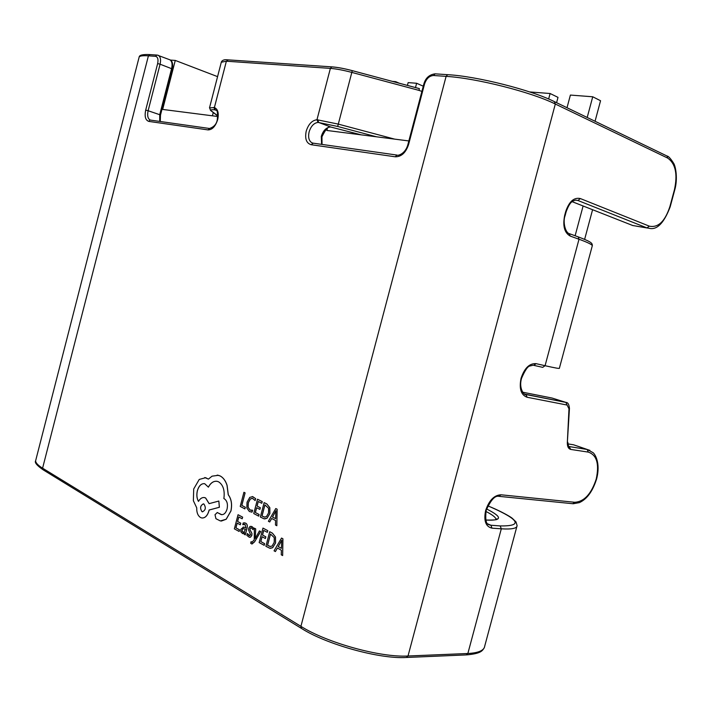 <?xml version="1.0" encoding="UTF-8"?>
<svg xmlns="http://www.w3.org/2000/svg" width="712" height="712" viewBox="0 0 712 712"><rect width="100%" height="100%" fill="white"/><g stroke="black" fill="none" stroke-linecap="round" stroke-linejoin="round"><path stroke-width="1.07" d="M252.03 543.995L254.611 541.805L260.69 531.561L259.444 530.912L255.261 538.459L255.697 528.856L254.371 528.162L254.228 539.812L251.941 542.304L251.105 541.645L252.093 542.322M255.297 538.388L255.368 537.516M245.231 534.863L246.948 528.295C247.625 525.723 247.189 524.014 245.658 523.178L243.219 522.937L242.774 524.673L245.177 524.575L245.809 527.77L243.566 527.094L240.843 529.327L240.825 531.784L242.587 533.591L244.528 532.674L244.118 534.24L245.284 534.863L247.011 528.304C247.678 525.723 247.242 524.014 245.711 523.187L244.358 522.777M242.854 533.626L244.519 532.701M245.818 527.752L243.166 527.04M242.774 524.673L244.252 524.29M239.072 531.455L239.499 529.835L235.903 527.859L237.149 523.097L240.3 524.815L240.718 523.195L237.577 521.478L238.76 516.957L242.16 518.79L242.587 517.152L238.048 514.714L234.355 528.847L239.134 531.455L239.552 529.844L235.957 527.859L237.203 523.124M242.16 518.79L242.65 517.161L238.048 514.714M240.3 524.815L240.781 523.195L237.63 521.487L238.805 516.983M251.194 512.097L252.146 512.017L252.618 510.246L249.983 509.979L248.079 507.273L248.266 502.761L250.33 498.961L252.546 498.391L255.145 500.572L255.653 498.64L252.253 496.549M251.407 510.406L250.046 509.988L248.141 507.282L248.328 502.761L250.384 498.97L252.182 498.329M244.883 508.884L245.355 507.273L241.831 505.422L245.115 492.873L243.922 492.286L240.22 506.428L244.883 508.884L245.355 507.273M258.625 516.129L259.061 514.491L255.341 512.533L256.605 507.709L259.862 509.4L260.298 507.754L257.041 506.063L258.242 501.471L261.767 503.277L262.203 501.622L257.504 499.219L253.748 513.557L258.687 516.138L259.115 514.491L255.394 512.542L256.658 507.736M261.767 503.277L262.256 501.622L257.504 499.219M259.862 509.4L260.352 507.754L257.094 506.072L258.296 501.497M264.686 518.906L267.062 518.229L269.884 513.548L269.83 507.674L266.831 503.954L264.143 502.61L260.361 517.037L264.036 518.817L267 518.229L269.83 513.548L269.777 507.665L266.778 503.954L264.143 502.61M276.834 525.723L277.137 509.214L275.775 508.546L268.388 521.273L269.714 521.976L271.664 518.461L275.571 520.508L275.482 525.011L276.834 525.723L277.084 509.214L275.775 508.546M269.714 521.976L271.708 518.478M249.698 535.753L247.331 533.493L246.842 535.344L249.28 537.24L250.517 537.133L251.826 535.317L251.888 533.413L249.965 529.808L249.974 528.722L250.971 527.832M250.775 531.286L249.912 529.808L250.517 527.912L251.505 528.01L253.009 529.648L253.472 527.904L250.962 526.284M249.672 537.293L250.571 537.133L251.879 535.317L251.941 533.413L250.829 531.286M264.125 545.321L264.561 543.665L260.788 541.574L262.06 536.697L265.371 538.503L265.816 536.839L262.497 535.041L263.716 530.396L267.303 532.327L267.739 530.654L262.968 528.09L259.159 542.571L264.188 545.321L264.624 543.665L260.841 541.583L262.114 536.723M267.303 532.327L267.792 530.654L262.968 528.09M265.371 538.503L265.87 536.839L262.559 535.041L263.769 530.422M270.462 548.32L272.696 547.679L275.562 542.989L275.5 537.008L272.447 533.154L269.714 531.713L265.887 546.291L269.812 548.24L272.643 547.679L275.508 542.989L275.446 537.008L272.393 533.146L269.714 531.713M282.646 555.565L282.931 538.779L281.552 538.058L274.049 550.812L275.402 551.56L277.377 548.035L281.356 550.225L281.267 554.808L282.646 555.565L282.869 538.77L281.552 538.058M275.402 551.56L277.422 548.062M221.281 521.068L226.211 519.244L230.946 511.011C232.308 504.39 231.427 498.978 228.303 494.778L227.066 485.255C225.544 480.698 223.265 477.61 220.222 475.972L217.187 475.082M221.752 514.678L217.151 512.507M208.34 487.15C210.788 482.665 213.805 480.742 217.391 481.383L218.691 481.882C223.212 484.952 224.939 490.515 223.871 498.56L224.36 498.818C227.119 500.785 228.018 504.203 227.075 509.071C225.82 513.076 223.871 514.927 221.218 514.607L217.311 512.533L215.006 514.705L215.941 518.71L220.364 520.944L226.158 519.235L230.893 511.002C232.254 504.381 231.373 498.97 228.24 494.769L227.003 485.255C225.49 480.698 223.212 477.601 220.168 475.972L218.424 475.304L212.069 476.168L208.376 479.123L205.679 477.699L199.244 479.434L193.709 488.966L193.37 500.723L196.735 507.852C196.583 512.48 197.838 515.693 200.49 517.49L201.612 517.927C204.86 518.309 207.272 515.995 208.865 510.993L209.123 510.014L219.332 507.273L218.842 501.052L209.106 503.651L205.581 497.973L204.602 497.59C202.208 497.198 200.17 498.48 198.479 501.417C196.788 498.489 196.414 494.92 197.349 490.693C198.951 485.62 201.416 483.297 204.727 483.733L208.394 487.159C210.592 483.11 213.297 481.134 216.519 481.232M198.497 501.373C196.841 498.453 196.468 494.893 197.402 490.702C198.853 486.011 201.104 483.662 204.157 483.635M209.159 503.633L205.635 497.973L204.032 497.501M202.235 518.007C205.243 517.98 207.477 515.648 208.919 510.993L209.177 510.014L219.385 507.273L218.842 501.052M208.394 479.105L204.745 477.538M408.839 140.94L326.861 130.456L327.449 128.231M217.828 116.501L162.656 109.434L175.268 60.422L170.391 60.075M35.929 459.596L35.627 460.78C35.645 462.844 37.967 465.319 42.587 468.184L300.909 626.337L446.104 76.371L433.608 75.508C429.38 75.784 426.346 78.658 424.503 84.132L408.563 144.607C405.787 152.769 401.354 156.827 395.276 156.8L311.153 144.714C306.374 143.245 304.727 138.733 306.204 131.177C308.43 124.208 312.016 120.399 316.965 119.741L338.298 124.119L351.826 72.41C343.344 70.176 336.197 68.833 330.377 68.388L226.371 61.214L221.299 62.229M209.479 107.913L214.392 107.548L226.371 61.214L228.196 59.879M215.318 109.942L214.392 107.548C217.916 109.078 219.011 113.083 217.694 119.563C215.496 126.371 212.274 129.815 208.029 129.904L209.542 128.489C214.045 126.959 216.635 123.986 217.32 119.563C217.801 112.968 217.365 109.853 215.994 110.209L214.873 109.853C211.215 109.488 210.067 109.853 211.411 110.939L217.854 115.896M330.261 127.012L330.893 127.065L330.261 127.012C326.132 127.519 323.141 130.652 321.299 136.401L321.602 144.385M376.541 136.811L337.666 126.46L318.077 122.411C313.947 122.945 310.957 126.113 309.106 131.925C307.976 137.113 308.857 140.7 311.731 142.694L313.129 143.183M361.251 134.853L330.893 127.065L361.304 134.862M213.262 112.532L212.416 115.807M217.569 76.638L175.268 60.422M407.415 85.395L408.145 82.61L416.627 83.26L415.497 87.567M423.266 86.197L416.627 83.26M392.499 81.408L395.667 81.649L395.516 82.218M399.254 83.215L395.667 81.649M529.675 91.937L550.118 93.512L548.641 99.03M556.579 102.688L558.003 97.366L550.118 93.512M567.01 107.726L570.392 95.07L592.74 96.779L587.195 117.48M592.74 96.779L600.554 100.739L595.054 121.271M245.302 507.264L241.831 505.422M241.777 505.413L245.115 492.873M245.062 492.873L243.922 492.286M255.092 500.572L255.599 498.64L252.76 496.638L249.77 497.377L247.037 502.236L246.833 507.976L249.387 511.536L252.146 512.017M252.093 512.008L252.555 510.246M264.891 504.879L261.972 516.013L264.259 517.081L266.448 516.645L268.549 512.943L268.602 508.323L264.891 504.879M264.944 504.906L262.025 516.022L264.766 517.161M272.474 517.01L275.633 518.656L275.9 510.727L272.474 517.01L275.633 518.63M275.918 510.833L272.536 517.019M242.641 528.669L242.018 531.161L243.112 532.229L244.172 531.926L245.453 529.132L242.641 528.669L242.071 531.161L243.317 532.256M243.308 528.527L242.694 528.678M252.956 529.648L253.41 527.895L252.003 526.613L250.001 526.462L248.71 528.251L248.604 530.039L250.615 534.854L248.924 535.504L247.331 533.493M251.105 541.645L250.686 543.247L251.799 543.968L254.558 541.805L260.637 531.553L259.444 530.912M255.314 537.516L255.697 528.856M255.644 528.856L254.371 528.162M270.48 534.036L267.525 545.294L269.99 546.478L272.082 546.059L274.209 542.339L274.253 537.649L270.48 534.036M270.533 534.062L267.578 545.294L270.498 546.54M278.205 546.585L281.409 548.338L281.676 540.283L278.205 546.585L281.409 548.311M281.694 540.381L278.258 546.585M201.95 511.634L202.377 511.794C205.643 510.264 206.16 507.683 203.926 504.06L203.525 503.9C200.259 505.404 199.734 507.976 201.95 511.634L202.644 511.83M203.32 503.873C200.25 505.68 199.814 508.27 202.003 511.634M208.029 129.904L148.844 121.405C145.453 120.257 144.411 116.501 145.693 110.12L157.646 63.582C158.491 59.327 157.788 56.907 155.519 56.319L148.416 55.83C143.085 55.483 140.006 55.856 139.178 56.951L138.991 57.699M155.519 56.319L156.809 55.055L149.698 54.575C142.907 54.281 139.401 55.073 139.178 56.951L35.627 460.78C34.416 462.524 36.953 465.559 43.236 469.884L42.587 468.184L148.416 55.83L150.161 54.61M318.077 122.411L316.965 119.741L330.377 68.388L331.801 66.866L227.715 59.844C224.511 59.416 222.411 60.084 221.396 61.837L209.559 107.645L210.547 110.44L211.411 110.939M554.328 101.602L555.316 104.023L408.012 656.001L406.303 657.479C379.674 659.214 326.497 644.44 301.523 628.456L300.909 626.337C326.692 642.722 380.6 657.692 408.012 656.001L467.855 653.5L501.31 528.811L492.01 528.162C485.709 526.693 483.582 520.819 485.628 510.548C489.055 500.385 494.164 495.125 500.963 494.787L574.771 502.28C584.196 501.675 591.343 493.932 596.22 479.069C599.442 463.984 596.807 455.004 588.317 452.111L570.81 449.441C568.443 448.863 567.277 446.62 567.331 442.722L568.986 408.813L567.081 405.048L527.102 397.252C520.988 395 518.977 388.663 521.068 378.241C524.486 368.086 529.506 363.227 536.109 363.663L545.072 365.71L579.007 239.241L570.303 236.108C564.429 232.877 562.551 225.962 564.687 215.353L565.684 211.633C569.102 201.505 573.997 197.153 580.369 198.568L649.317 226.158C658.146 227.973 664.999 221.468 669.876 206.631L674.451 189.695C677.788 174.155 675.537 163.618 667.687 158.082L555.316 104.023C531.188 92.017 476.168 78.115 446.104 76.371L447.599 74.68L435.085 73.834L433.608 75.508M536.109 363.663L533.751 365.336L542.722 367.365L545.072 365.71C555.155 367.997 559.926 368.834 559.392 368.211L592.179 246.183C593.176 245.106 588.779 242.792 579.007 239.241L578.233 236.882C592.66 242.338 592.188 243.362 592.331 245.773M406.721 657.461L466.164 654.915L467.855 653.5C478.624 652.931 484.258 650.421 484.756 645.98L516.832 526.631M490.764 507.095L490.897 507.122C501.693 511.679 510.584 516.796 512.248 518.274L516.004 521.905L517.099 525.616C517.046 528.411 511.786 529.479 501.31 528.811L500.189 525.928C522.893 526.212 519.751 519.938 490.764 507.095L487.845 505.876M495.917 519.662L495.952 519.324C495.757 517.375 492.41 514.749 485.904 511.447M486.599 508.964C502.405 516.974 502.449 520.703 486.741 520.125L485.753 520.045M487.676 523.845L490.888 525.242L500.189 525.928M524.682 394.11L565.898 402.396L552.103 398.053L522.626 392.196M632.683 225.499L572.137 201.665L632.683 225.499L646.95 227.911L577.939 200.49L575.474 200.108M568.941 446.522L587.151 449.477L573.569 444.795L567.856 443.896L573.08 444.715M588.317 452.111L587.151 449.477L589.874 450.349M576.515 445.783L587.32 449.503L593.158 452.725C594.662 453.953 600.901 462.542 596.585 479.043C591.165 496.157 583.333 500.705 579.408 502.619L573.178 503.749M666.699 155.866L667.091 156.053C668.47 156.168 670.642 158.545 673.588 163.19C675.644 166.163 677.984 178.703 674.745 189.926L670.17 206.854C664.341 222.117 657.808 229.353 650.554 228.552L646.95 227.911L649.317 226.158M567.081 405.048L565.898 402.396L566.529 402.6M552.637 398.222L552.103 398.053M569.022 446.584L570.81 449.441M580.369 198.568L577.939 200.49L575.554 200.099L573.018 201.042C572.635 201.825 570.072 201.06 566.111 211.891L565.684 211.633M488.503 524.522L490.888 525.242L492.01 528.162M524.628 394.083L526.017 394.537C525.047 396.005 518.327 389.384 521.549 378.303C525.038 370.213 527.868 366.11 530.013 365.986L533.074 365.229M209.55 128.489L150.757 120.15M159.719 121.414L159.737 114.703L160.494 115.068L172.349 68.966L160.084 64.205L148.123 110.743L159.737 114.703L171.61 68.548C172.562 64.196 172.019 61.294 169.981 59.844L169.314 59.586M332.442 66.955C337.835 67.355 344.439 68.592 352.271 70.657L419.368 88.599L419.003 90.388L351.826 72.41L352.28 70.639L419.368 88.626M421.896 91.421L419.003 90.388M337.666 126.46L338.298 124.119L394.653 139.125M317.739 119.794L318.673 122.446L330.893 127.065M216.119 110.307L214.873 109.853L213.814 107.441M157.761 55.18L158.491 55.447C160.511 56.898 161.046 59.817 160.084 64.205L157.646 63.582M145.693 110.12L148.123 110.743C147.135 115.344 147.74 118.397 149.938 119.892L150.65 120.132M568.986 408.813L569.458 408.385L567.331 442.722M527.102 397.252L526.017 394.537L565.987 402.422C567.865 402.369 569.022 404.354 569.458 408.385M499.317 496.371L572.697 503.704L574.771 502.28M488.361 524.424L489.838 525.073C489.349 524.023 484.329 526.933 486.154 510.451C490.71 500.136 494.938 495.427 498.827 496.326L500.963 494.787M487.862 505.849L491.2 507.282M486.741 520.125L486.065 520.009M332.282 66.901L331.801 66.866C337.346 67.239 344.172 68.503 352.28 70.639L352.271 70.657M313.236 143.192L311.153 144.714M312.942 143.13L396.931 155.065L395.276 156.8M148.844 121.405L149.938 119.892L150.552 120.097M396.931 155.065C397.332 155.955 405.262 154.362 407.878 144.616L408.563 144.607M407.878 144.616L423.791 84.221L424.503 84.132M435.593 73.87L435.085 73.834C429.211 74.653 425.447 78.115 423.791 84.221M172.349 68.966C173.123 63.84 172.34 60.796 169.981 59.844L157.263 55.091M448.097 74.716L447.599 74.68C476.648 76.175 531.499 90.024 554.737 101.798L667.091 156.053L667.687 158.082M566.111 211.891L565.114 215.602L564.687 215.353M569.102 233.572L570.303 236.108M577.779 236.713L569.538 233.732C565.408 233.144 562.587 221.877 565.114 215.602M575.118 235.752L583.11 205.982M495.855 519.68L496.967 518.843C497.937 519.778 494.457 520.178 486.518 520.045L485.735 519.991M647.137 227.982L636.297 226.149M568.968 446.54L569.6 446.762C569.306 445.57 568.843 449.53 567.802 442.259M210.966 110.761L217.845 116.056M160.494 115.068L160.262 121.494M330.448 127.065C328.41 126.095 325.58 129.335 321.957 136.775L322.029 144.438M633.084 225.642L632.612 225.482M484.116 648.018C482.22 650.821 481.178 653.563 466.582 654.898M43.236 469.884L301.31 628.331M584.623 239.374L592.58 209.72"/></g></svg>
